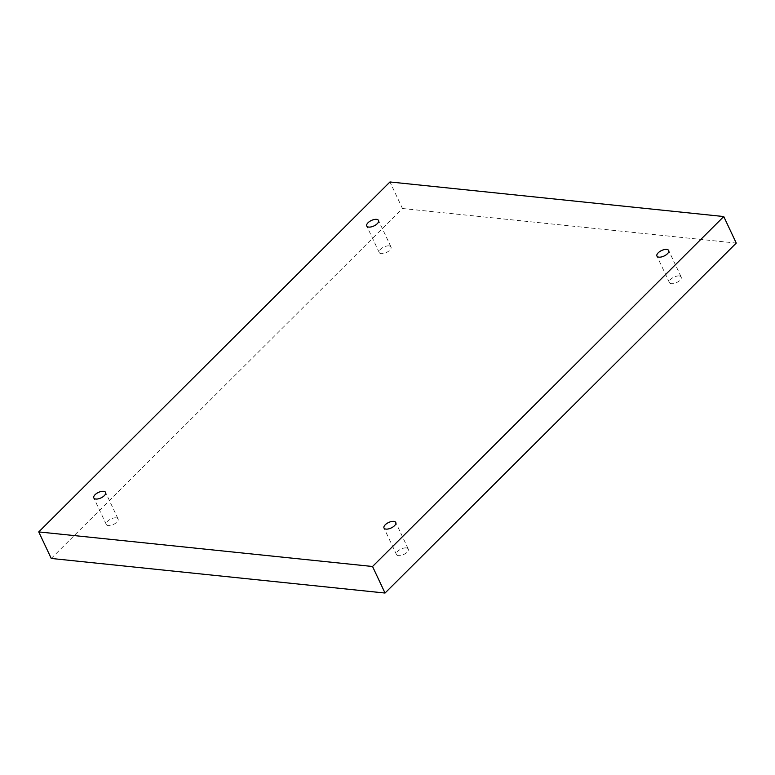 <?xml version="1.0" encoding="UTF-8"?>
<svg xmlns="http://www.w3.org/2000/svg" width="775" height="775" viewBox="0 0 775 775"><rect width="100%" height="100%" fill="white"/><g stroke="black" fill="none" stroke-linecap="round" stroke-linejoin="round"><path stroke-width="0.58" stroke-dasharray="3.88 2.91" d="M51.237 558.455L402.457 208.504L389.97 181.96M402.457 208.504L736.25 243.088M406.245 547.915A6.51 3.022 154.8 0 1 408.251 549.01A6.51 3.022 154.8 0 1 403.649 554.512A6.51 3.022 154.8 0 1 396.48 554.551A6.51 3.022 154.8 0 1 399.251 550.076A6.51 3.022 154.8 0 1 406.245 547.915M679.181 275.958A6.51 3.022 154.8 0 1 681.186 277.053A6.51 3.022 154.8 0 1 676.594 282.565A6.51 3.022 154.8 0 1 669.416 282.594A6.51 3.022 154.8 0 1 672.187 278.128A6.51 3.022 154.8 0 1 679.181 275.958M389.002 245.898A6.51 3.022 154.8 0 1 391.007 246.993A6.51 3.022 154.8 0 1 386.415 252.495A6.51 3.022 154.8 0 1 379.237 252.534A6.51 3.022 154.8 0 1 382.007 248.058A6.51 3.022 154.8 0 1 389.002 245.898M116.066 517.845A6.51 3.022 154.8 0 1 118.071 518.94A6.51 3.022 154.8 0 1 113.47 524.452A6.51 3.022 154.8 0 1 106.301 524.481A6.51 3.022 154.8 0 1 109.072 520.015A6.51 3.022 154.8 0 1 116.066 517.845M118.071 518.94L105.584 492.406M106.301 524.481L93.814 497.947M391.007 246.993L378.52 220.449M379.237 252.534L366.749 225.99M681.186 277.053L668.699 250.519M669.416 282.594L656.929 256.06M408.251 549.01L395.763 522.466M396.48 554.551L383.993 528.007"/><path stroke-width="1.16" d="M723.763 216.545L372.543 566.496L38.75 531.912L389.97 181.96L723.763 216.545L736.25 243.088L385.03 593.04L372.543 566.496M385.998 529.102A6.51 3.022 -25.2 0 0 392.993 526.942A6.51 3.022 -25.2 0 0 395.763 522.466A6.51 3.022 -25.2 0 0 393.758 521.372A6.51 3.022 -25.2 0 0 386.764 523.542A6.51 3.022 -25.2 0 0 383.993 528.007A6.51 3.022 -25.2 0 0 385.998 529.102M658.934 257.155A6.51 3.022 -25.2 0 0 665.928 254.985A6.51 3.022 -25.2 0 0 668.699 250.519A6.51 3.022 -25.2 0 0 666.694 249.424A6.51 3.022 -25.2 0 0 659.699 251.594A6.51 3.022 -25.2 0 0 656.929 256.06A6.51 3.022 -25.2 0 0 658.934 257.155M368.755 227.085A6.51 3.022 -25.2 0 0 375.749 224.924A6.51 3.022 -25.2 0 0 378.52 220.449A6.51 3.022 -25.2 0 0 376.514 219.354A6.51 3.022 -25.2 0 0 369.52 221.524A6.51 3.022 -25.2 0 0 366.749 225.99A6.51 3.022 -25.2 0 0 368.755 227.085M95.819 499.042A6.51 3.022 -25.2 0 0 102.813 496.872A6.51 3.022 -25.2 0 0 105.584 492.406A6.51 3.022 -25.2 0 0 103.579 491.311A6.51 3.022 -25.2 0 0 96.584 493.472A6.51 3.022 -25.2 0 0 93.814 497.947A6.51 3.022 -25.2 0 0 95.819 499.042M385.03 593.04L51.237 558.455L38.75 531.912"/></g></svg>
